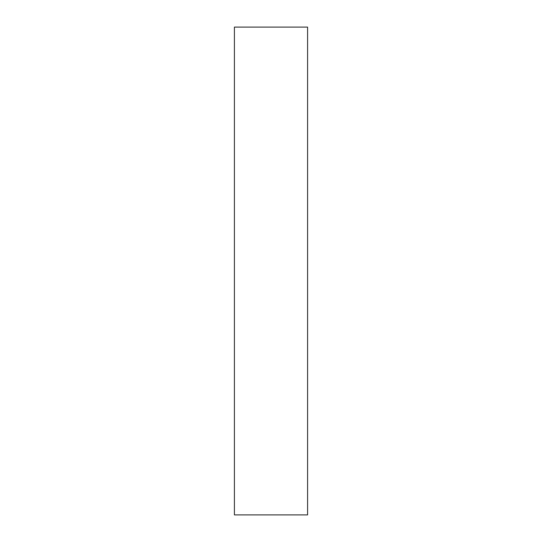 <?xml version="1.0" encoding="UTF-8"?>
<svg xmlns="http://www.w3.org/2000/svg" width="542" height="542" viewBox="0 0 542 542"><rect width="100%" height="100%" fill="white"/><g stroke="black" fill="none" stroke-linecap="round" stroke-linejoin="round"><path stroke-width="0.81" d="M307.585 27.1L307.585 514.9L234.415 514.9L234.415 27.1L307.585 27.1"/></g></svg>
